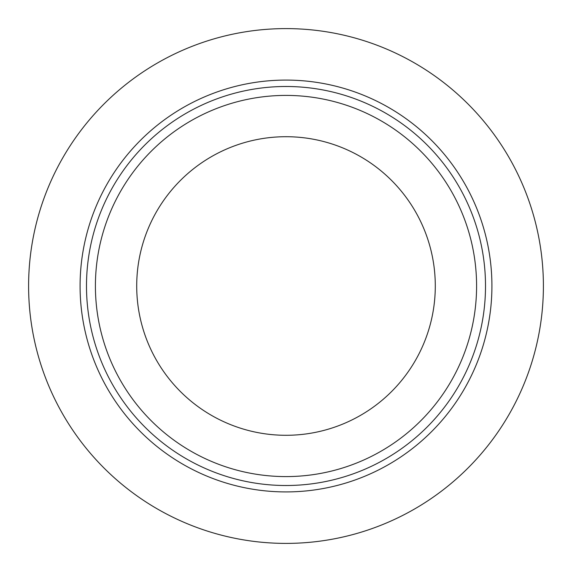 <?xml version="1.0" encoding="UTF-8"?>
<svg xmlns="http://www.w3.org/2000/svg" width="572" height="572" viewBox="0 0 572 572"><rect width="100%" height="100%" fill="white"/><g stroke="black" fill="none" stroke-linecap="round" stroke-linejoin="round"><path stroke-width="0.86" d="M136.708 286A149.292 149.292 0 0 0 286 435.292A149.292 149.292 0 0 0 435.292 286A149.292 149.292 0 0 0 286 136.708A149.292 149.292 0 0 0 136.708 286M28.6 286A257.4 257.4 0 0 1 286 28.6A257.4 257.4 0 0 1 543.4 286A257.4 257.4 0 0 1 286 543.4A257.4 257.4 0 0 1 28.6 286A257.4 257.4 0 0 0 286 543.4A257.4 257.4 0 0 0 543.4 286M86.494 286A199.506 199.506 0 0 1 286 86.494A199.506 199.506 0 0 1 485.506 286A199.506 199.506 0 0 1 286 485.506A199.506 199.506 0 0 1 86.494 286M476.59 286A190.59 190.59 0 0 0 286 95.41A190.59 190.59 0 0 0 95.41 286A190.59 190.59 0 0 0 286 476.59A190.59 190.59 0 0 0 476.59 286M491.92 286A205.92 205.92 0 0 0 286 80.08A205.92 205.92 0 0 0 80.08 286A205.92 205.92 0 0 0 286 491.92A205.92 205.92 0 0 0 491.92 286"/></g></svg>
